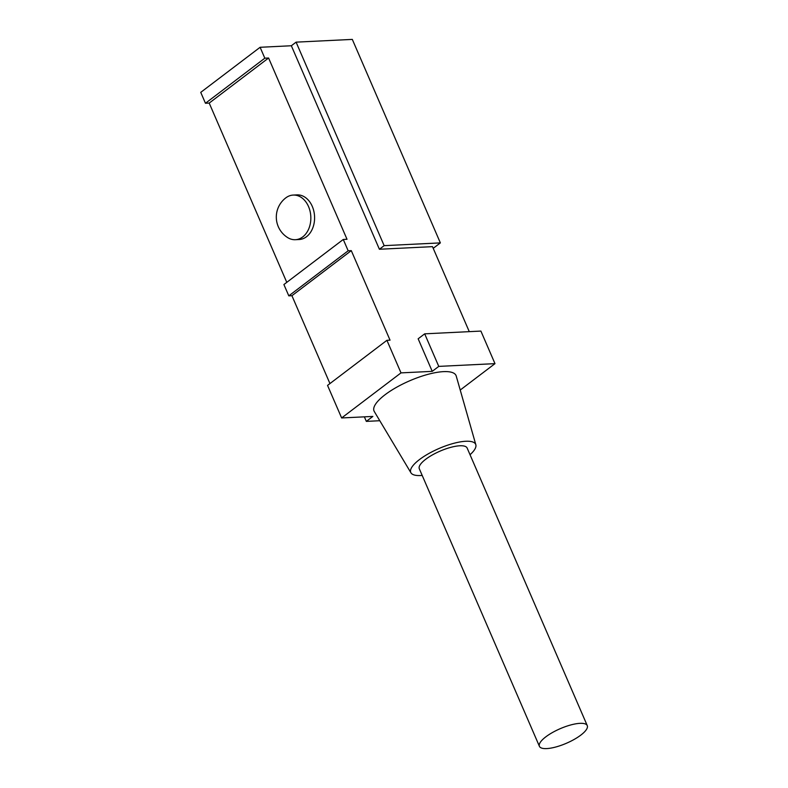 <?xml version="1.0" encoding="UTF-8"?>
<svg xmlns="http://www.w3.org/2000/svg" width="788" height="788" viewBox="0 0 788 788"><rect width="100%" height="100%" fill="white"/><g stroke="black" fill="none" stroke-linecap="round" stroke-linejoin="round"><path stroke-width="1.18" d="M302.73 236.922A22.34 16.548 -92.8 0 0 310.108 211.411A22.34 16.548 -92.8 0 0 293.185 195.069A22.34 16.548 -92.8 0 0 285.827 197.847A22.34 16.548 -92.8 0 0 285.709 197.936A24.201 24.201 0 0 0 287.65 237.582A22.34 16.548 -92.8 0 0 295.372 239.7A22.34 16.548 -92.8 0 0 302.73 236.922M295.372 239.7L299.125 239.522A22.34 16.548 -92.8 0 0 306.483 236.735A22.34 16.548 -92.8 0 0 313.851 211.223A22.34 16.548 -92.8 0 0 296.938 194.882L293.185 195.069M470.032 454.715A35.381 10.756 156.6 0 0 475.834 444.747A35.381 10.756 156.6 0 0 453.977 443.27A35.381 10.756 156.6 0 0 419.492 459.562A35.381 10.756 156.6 0 0 410.952 472.83A35.381 10.756 156.6 0 0 422.191 475.42M475.834 444.747L456.232 376.043A44.689 13.583 156.6 0 0 428.623 374.172A44.689 13.583 156.6 0 0 385.066 394.749A44.689 13.583 156.6 0 0 374.28 411.503L410.952 472.83M580.825 735.105A26.063 7.919 156.6 0 0 587.257 725.61A26.063 7.919 156.6 0 0 570.808 724.94A26.063 7.919 156.6 0 0 545.848 736.819A26.063 7.919 156.6 0 0 539.416 746.315A26.063 7.919 156.6 0 0 555.875 746.985A26.063 7.919 156.6 0 0 580.825 735.105M587.257 725.61L467.146 448.047A26.063 7.919 156.6 0 0 450.687 447.377A26.063 7.919 156.6 0 0 425.737 459.256A26.063 7.919 156.6 0 0 419.305 468.752L539.416 746.315M205.461 103.267L200.743 92.363L260.109 47.29L264.827 58.194L205.461 103.267L209.204 103.08L286.783 282.35M424.683 333.836L418.152 338.791L432.238 371.355L438.768 366.39L424.683 333.836L480.897 331.078L494.982 363.642L438.768 366.39M364.371 416.842L366.331 421.383L379.796 420.723M288.802 295.855L348.168 250.781L351.29 250.633L291.924 295.707L288.802 295.855L283.897 284.537L343.272 239.463L348.168 250.781M384.15 245.649L296.091 42.148L352.305 39.4L440.364 242.891L384.15 245.649L379.402 249.254L432.494 246.654L469.274 331.649M401.003 372.882L341.637 417.955L327.542 385.401L386.918 340.317L401.003 372.882L432.238 371.355M366.331 421.383L372.862 416.428L341.637 417.955M460.231 390.03L494.982 363.642M433.213 248.328L440.364 242.891M296.091 42.148L291.343 45.753L260.109 47.29M343.272 239.463L347.016 239.276L268.58 58.007L264.827 58.194M386.918 340.317L390.04 340.17L351.29 250.633M291.343 45.753L379.402 249.254M329.945 383.579L291.924 295.707M268.58 58.007L209.204 103.08"/></g></svg>
